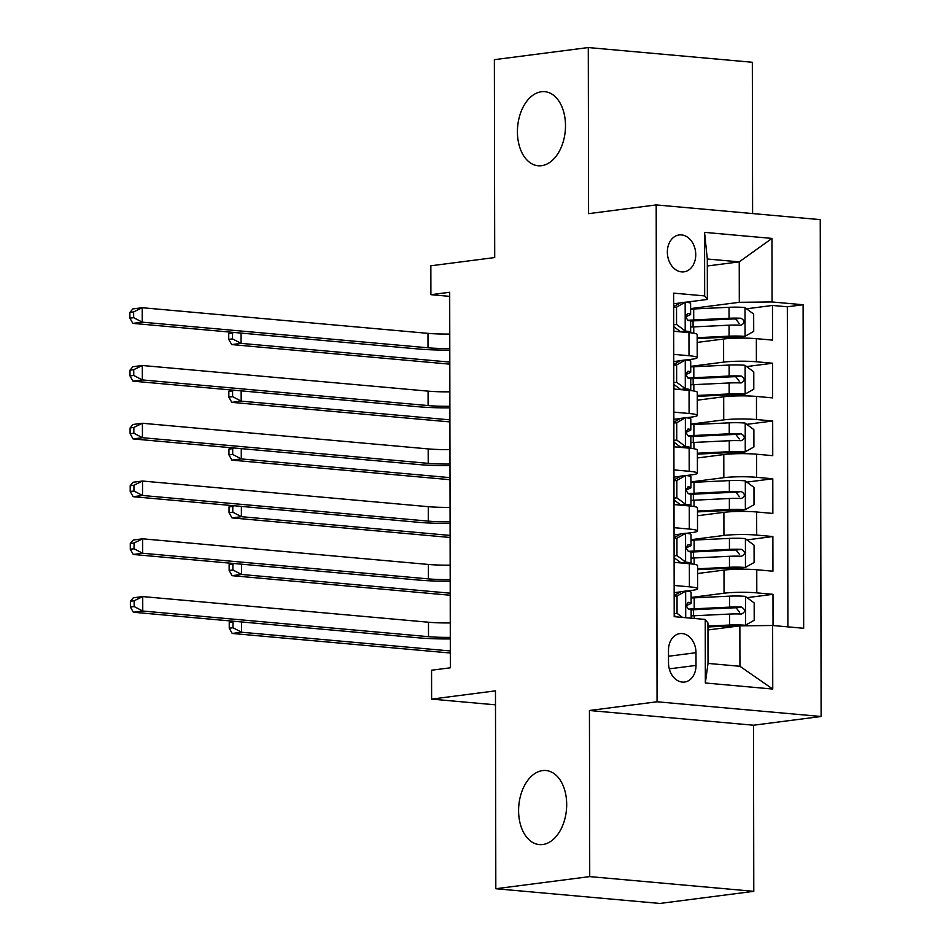 <?xml version="1.0" encoding="UTF-8"?>
<svg xmlns="http://www.w3.org/2000/svg" width="951" height="951" viewBox="0 0 951 951"><rect width="100%" height="100%" fill="white"/><g stroke="black" fill="none" stroke-linecap="round" stroke-linejoin="round"><path stroke-width="1.43" d="M541.523 165.7A37.196 23.906 95.1 0 1 538.135 165.759A37.196 23.906 95.1 0 1 517.475 129.205A37.196 23.906 95.1 0 1 541.392 91.748A37.196 23.906 95.1 0 1 544.78 91.676A37.196 23.906 95.1 0 1 565.441 128.23A37.196 23.906 95.1 0 1 541.523 165.7M542.712 844.536A37.196 23.906 95.1 0 1 539.324 844.607A37.196 23.906 95.1 0 1 518.652 808.041A37.196 23.906 95.1 0 1 542.581 770.583A37.196 23.906 95.1 0 1 545.969 770.512A37.196 23.906 95.1 0 1 566.63 807.078A37.196 23.906 95.1 0 1 542.712 844.536M667.352 252.134A18.592 14.099 82.6 0 0 683.924 271.843A18.592 14.099 82.6 0 0 695.74 254.678A18.592 14.099 82.6 0 0 679.169 234.956A18.592 14.099 82.6 0 0 667.352 252.134M752.598 213.571L752.336 62.267L588.289 47.55L494.365 59.675L494.71 257.555L430.851 265.793L430.898 294.679L449.692 296.367M821.117 716.495L820.249 219.633L656.19 204.917L657.058 701.779L821.117 716.495L753.501 725.221L589.442 710.504L589.727 876.608L753.786 891.325L753.501 725.221M753.786 891.325L659.875 903.45L495.816 888.733L495.471 690.854L431.611 699.104L495.495 704.834M589.727 876.608L495.816 888.733M773.032 625.532L772.985 594.316L747.046 597.668M697.594 573.512L723.996 570.113A23.24 2.508 -0.1 0 1 756.758 569.756L772.937 571.206L772.878 536.542L746.951 539.895M697.487 515.739L723.889 512.339A23.24 2.508 179.9 0 1 756.651 511.983L772.842 513.433L772.783 478.769L746.844 482.121M697.392 457.966L723.794 454.566A23.24 2.508 179.9 0 1 756.556 454.209L772.735 455.66L772.676 420.996L746.749 424.348M697.285 400.193L723.687 396.781A23.24 2.508 179.9 0 1 756.449 396.436L772.64 397.887L772.581 363.223L746.654 366.575M673.748 354.354L689 355.722A23.24 2.508 -0.1 0 1 697.214 357.624A23.24 2.508 -0.1 0 1 691.71 359.252L686.004 359.989M680.322 360.726L673.76 361.57M673.843 412.128L689.095 413.495A23.24 2.508 -0.1 0 1 697.321 415.397A23.24 2.508 -0.1 0 1 691.805 417.037L686.099 417.774M680.417 418.499L673.855 419.355M673.95 469.901L689.202 471.28A23.24 2.508 -0.1 0 1 697.416 473.17A23.24 2.508 -0.1 0 1 691.912 474.811L686.206 475.548M680.524 476.273L673.962 477.129M674.045 527.674L689.297 529.053A23.24 2.508 -0.1 0 1 697.523 530.943A23.24 2.508 -0.1 0 1 692.007 532.584L686.301 533.321M680.619 534.046L674.057 534.902M431.611 699.104L431.564 670.217L450.346 667.792L449.692 292.254L430.898 294.679M696.013 665.415L695.989 652.695A18.01 13.659 82.6 0 0 679.929 633.604A18.01 13.659 82.6 0 0 668.494 650.234L668.517 662.942A18.01 13.659 82.6 0 0 684.565 682.045A18.01 13.659 82.6 0 0 696.013 665.415L669.278 668.862M707.378 299.446L704.667 295.916L673.641 293.134L674.2 616.664L705.238 619.446L707.948 622.976L708.019 663.418L739.937 666.282L739.866 625.841L772.628 625.496L803.666 628.278L803.108 304.748L772.069 301.966L739.307 302.311L739.236 261.87L707.306 259.005L707.378 299.446L685.897 302.216M704.667 295.916L704.56 232.365L771.962 238.416L772.069 301.966M772.628 625.496L772.747 689.047L705.345 682.996L705.238 619.446M690.711 366.373L723.628 362.117A23.24 2.508 -0.1 0 1 756.39 361.772L772.581 363.223M697.19 342.419L723.592 339.008L723.628 362.117M690.806 424.146L723.735 419.89A23.24 2.508 -0.1 0 1 756.497 419.546L772.676 420.996M690.913 481.919L723.83 477.675A23.24 2.508 -0.1 0 1 756.592 477.319L772.783 478.769M691.008 539.692L723.937 535.449A23.24 2.508 -0.1 0 1 756.699 535.092L772.878 536.542M674.14 585.447L689.404 586.826A23.24 2.508 -0.1 0 1 697.618 588.717A23.24 2.508 -0.1 0 1 692.114 590.357L686.408 591.094M680.726 591.819L674.164 592.675M691.115 597.466L724.032 593.222A23.24 2.508 -0.1 0 1 756.794 592.865L772.985 594.316M787.892 626.864L787.333 306.781L772.474 305.449L746.547 308.802M723.592 339.008A23.24 2.508 179.9 0 1 756.354 338.663L772.533 340.113L772.474 305.449M674.104 562.338L689.356 563.717A23.24 2.508 -0.1 0 1 697.582 565.607L697.618 588.717M697.523 530.943L697.475 507.834A23.24 2.508 179.9 0 0 689.261 505.944L674.009 504.565M697.416 473.17L697.38 450.061A23.24 2.508 179.9 0 0 689.154 448.159L673.902 446.792M697.321 415.397L697.273 392.287A23.24 2.508 179.9 0 0 689.059 390.385L673.807 389.018M697.214 357.624L697.178 334.514A23.24 2.508 179.9 0 0 688.952 332.612L673.7 331.245M680.215 302.953L673.653 303.797M707.96 629.966L739.866 625.841A7.846 0.844 179.9 0 0 732.543 625.782L707.948 626.959M589.442 710.504L657.058 701.779M588.289 47.55L588.574 213.654L656.19 204.917M707.318 265.995L739.236 261.87L771.962 238.416M690.616 308.6L739.307 302.311M787.333 306.781L803.108 304.748M708.019 663.418L705.345 682.996M739.937 666.282L772.747 689.047M704.56 232.365L707.306 259.005M674.164 595.516L680.999 591.665L685.885 591.035A15.394 1.664 -0.1 0 1 691.104 592.283L691.127 603.255A15.394 1.664 179.9 0 0 688.762 602.375L688.429 602.363M685.885 591.035L677.029 596.015L677.053 613.347L682.533 617.413M676.006 616.83L674.2 615.487M686.539 605.502L690.699 603.647A15.394 1.664 179.9 0 0 691.127 603.255M688.096 602.458L688.762 602.375C685.968 604.301 685.968 606.607 688.774 609.306A15.394 1.664 -0.1 0 1 691.139 610.185L691.151 618.186M450.287 637.36A29.053 3.138 -0.1 0 1 428.509 636.671L142.745 611.029L133.354 612.242L419.118 637.883A43.58 4.707 179.9 0 0 450.287 638.941M450.263 622.917A29.053 3.138 -0.1 0 1 428.485 622.227L142.721 596.586L142.745 611.029L134.15 606.548L134.15 600.77L130.394 601.258L130.394 607.035L134.15 606.548M130.394 601.258L133.33 597.799L142.721 596.586L134.15 600.77M130.394 607.035L133.354 612.242M677.029 596.015L674.164 596.384M674.2 613.716L677.053 613.347M740.877 625.829L745.346 625.259L754.202 620.278L754.179 602.946L745.299 596.372A15.394 1.664 179.9 0 0 729.536 596.158L694.206 597.834A44.459 4.803 179.9 0 0 691.115 598.001M745.346 625.259A15.394 1.664 179.9 0 0 729.583 625.045L707.948 626.067M691.151 615.915A44.459 4.803 -0.1 0 1 694.23 615.749L729.572 614.061A15.394 1.664 -0.1 0 1 741.542 614.037C745.56 611.957 745.56 609.65 741.53 607.107A15.394 1.664 179.9 0 0 729.56 607.13L694.218 608.818A44.459 4.803 179.9 0 0 688.334 609.151M690.961 609.936A36.899 3.982 -0.1 0 1 697.178 609.555L732.508 607.879A7.846 0.844 -0.1 0 1 736.122 607.808L739.616 612.254M241.566 621.954L241.59 632.237L232.199 633.449L450.31 653.016M450.31 650.96L241.59 632.237L232.995 627.743L232.983 621.966L229.227 622.453L229.239 628.231L232.995 627.743M230.499 620.967L229.227 622.453M229.239 628.231L232.199 633.449M234.338 621.312L232.983 621.966M674.057 537.743L680.892 533.891L685.778 533.261L676.922 538.242L676.957 555.574L685.826 562.148A15.394 1.664 -0.1 0 1 691.056 563.396A15.394 1.664 -0.1 0 1 690.628 563.777L690.533 563.824M685.826 562.148L680.94 562.778A7.846 0.844 -0.1 0 1 683.151 563.158M685.778 533.261A15.394 1.664 -0.1 0 1 691.008 534.498L691.02 545.482A15.394 1.664 179.9 0 0 688.667 544.602L688.334 544.59M680.94 562.778L674.093 557.714M686.444 547.728L690.592 545.874A15.394 1.664 179.9 0 0 691.02 545.482M688.001 544.685L688.667 544.602C685.861 546.528 685.873 548.834 688.679 551.532A15.394 1.664 -0.1 0 1 691.032 552.412L691.056 563.396M450.192 579.587A29.053 3.138 -0.1 0 1 428.414 578.897L142.65 553.256L133.259 554.469L419.022 580.11A43.58 4.707 179.9 0 0 450.192 581.168M450.168 565.144A29.053 3.138 -0.1 0 1 428.39 564.454L142.614 538.813L142.65 553.256L134.055 548.775L134.043 542.997L130.287 543.485L130.299 549.262L134.055 548.775M130.287 543.485L133.223 540.025L142.614 538.813L134.043 542.997M130.299 549.262L133.259 554.469M676.922 538.242L674.069 538.611M674.093 555.943L676.957 555.574M673.962 479.97L680.797 476.118L685.683 475.488L676.827 480.469L676.85 497.801L685.73 504.375A15.394 1.664 -0.1 0 1 690.949 505.611A15.394 1.664 -0.1 0 1 690.521 506.003L690.426 506.051M685.73 504.375L680.845 505.005A7.846 0.844 -0.1 0 1 683.056 505.385M685.683 475.488A15.394 1.664 -0.1 0 1 690.902 476.724L690.925 487.708A15.394 1.664 179.9 0 0 688.56 486.829L688.227 486.817M680.845 505.005L673.997 499.941M686.337 489.955L690.497 488.101A15.394 1.664 179.9 0 0 690.925 487.708M687.894 486.912L688.56 486.829C685.766 488.743 685.766 491.061 688.572 493.759A15.394 1.664 -0.1 0 1 690.937 494.639L690.949 505.611M450.085 521.814A29.053 3.138 -0.1 0 1 428.307 521.124L142.543 495.483L133.152 496.695L418.915 522.337A43.58 4.707 179.9 0 0 450.085 523.395M450.061 507.37A29.053 3.138 -0.1 0 1 428.283 506.681L142.519 481.04L142.543 495.483L133.96 491.001L133.948 485.224L130.192 485.711L130.204 491.489L133.96 491.001M130.192 485.711L133.128 482.252L142.519 481.04L133.948 485.224M130.204 491.489L133.152 496.695M676.827 480.469L673.962 480.837M673.997 498.169L676.85 497.801M673.855 422.196L680.69 418.345L685.576 417.715L676.72 422.696L676.755 440.028L685.623 446.601A15.394 1.664 -0.1 0 1 690.854 447.838A15.394 1.664 -0.1 0 1 690.426 448.23L690.331 448.278M685.623 446.601L680.738 447.232A7.846 0.844 -0.1 0 1 682.949 447.612M685.576 417.715A15.394 1.664 -0.1 0 1 690.806 418.951L690.818 429.935A15.394 1.664 179.9 0 0 688.465 429.056L688.132 429.044M680.738 447.232L673.89 442.167M686.242 432.182L690.39 430.327A15.394 1.664 179.9 0 0 690.818 429.935M687.799 429.139L688.465 429.056C685.659 430.969 685.671 433.287 688.476 435.986A15.394 1.664 -0.1 0 1 690.83 436.866L690.854 447.838M449.989 464.04A29.053 3.138 -0.1 0 1 428.212 463.351L142.448 437.71L133.057 438.922L418.82 464.563A43.58 4.707 179.9 0 0 449.989 465.621M449.966 449.597A29.053 3.138 -0.1 0 1 428.188 448.908L142.412 423.266L142.448 437.71L133.853 433.228L133.841 427.451L130.085 427.938L130.097 433.715L133.853 433.228M130.085 427.938L133.021 424.479L142.412 423.266L133.841 427.451M130.097 433.715L133.057 438.922M676.72 422.696L673.867 423.064M673.89 440.396L676.755 440.028M673.76 364.423L680.595 360.572L685.481 359.942L676.625 364.922L676.648 382.254L685.528 388.828A15.394 1.664 -0.1 0 1 690.747 390.065A15.394 1.664 -0.1 0 1 690.319 390.457L690.224 390.504M685.528 388.828L680.643 389.458A7.846 0.844 -0.1 0 1 682.854 389.839M685.481 359.942A15.394 1.664 -0.1 0 1 690.699 361.178L690.723 372.162A15.394 1.664 179.9 0 0 688.358 371.282L688.025 371.27M680.643 389.458L673.795 384.394M686.147 374.409L690.295 372.554A15.394 1.664 179.9 0 0 690.723 372.162M687.692 371.365L688.358 371.282C685.564 373.196 685.564 375.514 688.369 378.213A15.394 1.664 -0.1 0 1 690.735 379.092L690.747 390.065M449.882 406.267A29.053 3.138 -0.1 0 1 428.105 405.578L142.341 379.936L132.95 381.149L418.713 406.79A43.58 4.707 179.9 0 0 449.882 407.836M449.859 391.824A29.053 3.138 -0.1 0 1 428.081 391.134L142.317 365.493L142.341 379.936L133.758 375.455L133.746 369.677L129.99 370.165L130.002 375.942L133.758 375.455M129.99 370.165L132.926 366.706L142.317 365.493L133.746 369.677M130.002 375.942L132.95 381.149M676.625 364.922L673.76 365.291M673.795 382.623L676.648 382.254M697.582 569.673L732.448 568.009A7.846 0.844 179.9 0 1 740.353 568.116L745.239 567.485L754.107 562.505L754.072 545.173L745.192 538.599A15.394 1.664 179.9 0 0 729.441 538.385L694.099 540.061A44.459 4.803 179.9 0 0 691.02 540.227M745.239 567.485A15.394 1.664 179.9 0 0 729.488 567.271L697.582 568.793M691.044 558.142A44.459 4.803 -0.1 0 1 694.135 557.975L729.465 556.287A15.394 1.664 -0.1 0 1 741.435 556.264C745.465 554.183 745.465 551.877 741.423 549.333A15.394 1.664 179.9 0 0 729.453 549.357L694.123 551.045A44.459 4.803 179.9 0 0 688.239 551.378M690.854 552.162A36.899 3.982 -0.1 0 1 697.083 551.782L732.413 550.106A7.846 0.844 -0.1 0 1 736.015 550.035L739.521 554.481M241.471 564.181L241.483 574.463L232.092 575.676L450.215 595.243M450.215 593.186L241.483 574.463L232.9 569.97L232.888 564.193L229.132 564.68L229.143 570.457L232.9 569.97M230.404 563.194L229.132 564.68M229.143 570.457L232.092 575.676M234.243 563.539L232.888 564.193M697.487 511.9L732.341 510.235A7.846 0.844 179.9 0 1 740.258 510.342L745.144 509.712L754 504.731L753.977 487.399L745.097 480.826A15.394 1.664 179.9 0 0 729.334 480.612L694.004 482.288A44.459 4.803 179.9 0 0 690.913 482.454M745.144 509.712A15.394 1.664 179.9 0 0 729.381 509.498L697.487 511.02M690.949 500.369A44.459 4.803 -0.1 0 1 694.028 500.202L729.369 498.514A15.394 1.664 -0.1 0 1 741.34 498.49C745.358 496.41 745.358 494.104 741.328 491.56A15.394 1.664 179.9 0 0 729.358 491.584L694.016 493.272A44.459 4.803 179.9 0 0 688.132 493.605M690.759 494.389A36.899 3.982 -0.1 0 1 696.976 494.009L732.306 492.333A7.846 0.844 -0.1 0 1 735.919 492.261L739.414 496.707M241.364 506.407L241.388 516.69L231.996 517.903L450.12 537.47M450.108 535.413L241.388 516.69L232.793 512.197L232.781 506.419L229.025 506.907L229.036 512.684L232.793 512.197M230.297 505.421L229.025 506.907M229.036 512.684L231.996 517.903M234.148 505.766L232.781 506.419M697.38 454.126L732.246 452.462A7.846 0.844 179.9 0 1 740.163 452.569L745.037 451.939L753.905 446.958L753.87 429.626L744.99 423.052A15.394 1.664 179.9 0 0 729.239 422.838L693.897 424.515A44.459 4.803 179.9 0 0 690.818 424.681M745.037 451.939A15.394 1.664 179.9 0 0 729.286 451.725L697.38 453.235M690.842 442.584A44.459 4.803 -0.1 0 1 693.933 442.429L729.262 440.741A15.394 1.664 -0.1 0 1 741.233 440.717C745.263 438.637 745.263 436.331 741.221 433.787A15.394 1.664 179.9 0 0 729.251 433.811L693.921 435.499A44.459 4.803 179.9 0 0 688.037 435.831M690.652 436.616A36.899 3.982 -0.1 0 1 696.881 436.236L732.211 434.559A7.846 0.844 -0.1 0 1 735.812 434.488L739.319 438.934M241.269 448.634L241.281 458.917L231.889 460.129L450.013 479.696M450.013 477.64L241.281 458.917L232.698 454.423L232.686 448.646L228.929 449.134L228.941 454.911L232.698 454.423M230.201 447.648L228.929 449.134M228.941 454.911L231.889 460.129M234.041 447.992L232.686 448.646M697.285 396.353L732.139 394.689A7.846 0.844 179.9 0 1 740.056 394.796L744.942 394.166L753.798 389.185L753.774 371.853L744.895 365.279A15.394 1.664 179.9 0 0 729.132 365.065L693.802 366.741A44.459 4.803 179.9 0 0 690.711 366.908M744.942 394.166A15.394 1.664 179.9 0 0 729.179 393.952L697.285 395.461M690.747 384.81A44.459 4.803 -0.1 0 1 693.838 384.656L729.167 382.968A15.394 1.664 -0.1 0 1 741.138 382.944C745.168 380.864 745.156 378.557 741.126 376.014A15.394 1.664 179.9 0 0 729.155 376.037L693.826 377.725A44.459 4.803 179.9 0 0 687.93 378.058M690.557 378.843A36.899 3.982 -0.1 0 1 696.774 378.462L732.104 376.786A7.846 0.844 -0.1 0 1 735.717 376.715L739.212 381.161M241.162 390.861L241.185 401.144L231.794 402.356L449.918 421.923M449.906 419.866L241.185 401.144L232.591 396.65L232.579 390.873L228.822 391.36L228.834 397.138L232.591 396.65M230.094 389.862L228.822 391.36M228.834 397.138L231.794 402.356M233.946 390.219L232.579 390.873M673.665 306.65L680.488 302.798L685.374 302.168L676.518 307.149L676.553 324.481L685.421 331.055A15.394 1.664 -0.1 0 1 690.652 332.291A15.394 1.664 -0.1 0 1 690.224 332.684L690.129 332.731M685.421 331.055L680.536 331.685A7.846 0.844 -0.1 0 1 682.747 332.065M685.374 302.168A15.394 1.664 -0.1 0 1 690.604 303.405L690.616 314.389A15.394 1.664 179.9 0 0 688.262 313.509L687.93 313.497M680.536 331.685L673.688 326.609M686.04 316.635L690.188 314.781A15.394 1.664 179.9 0 0 690.616 314.389M687.597 313.592L688.262 313.509C685.457 315.423 685.469 317.741 688.274 320.439A15.394 1.664 -0.1 0 1 690.628 321.319L690.652 332.291M449.787 348.494A29.053 3.138 -0.1 0 1 428.009 347.804L142.246 322.163L132.855 323.376L418.618 349.017A43.58 4.707 179.9 0 0 449.787 350.063M449.764 334.051A29.053 3.138 -0.1 0 1 427.986 333.361L142.21 307.72L142.246 322.163L133.651 317.682L133.639 311.904L129.883 312.392L129.895 318.169L133.651 317.682M129.883 312.392L132.819 308.932L142.21 307.72L133.639 311.904M129.895 318.169L132.855 323.376M676.518 307.149L673.665 307.518M673.688 324.85L676.553 324.481M697.178 338.58L732.044 336.916A7.846 0.844 179.9 0 1 739.961 337.023L744.847 336.392L753.703 331.4L753.668 314.068L744.788 307.506A15.394 1.664 179.9 0 0 729.037 307.292L693.695 308.968A44.459 4.803 179.9 0 0 690.616 309.134M744.847 336.392A15.394 1.664 179.9 0 0 729.084 336.178L697.178 337.688M690.64 327.037A44.459 4.803 -0.1 0 1 693.731 326.882L729.06 325.194A15.394 1.664 -0.1 0 1 741.031 325.171C745.061 323.09 745.061 320.784 741.019 318.24A15.394 1.664 179.9 0 0 729.048 318.264L693.719 319.952A44.459 4.803 179.9 0 0 687.835 320.285M690.462 321.069A36.899 3.982 -0.1 0 1 696.679 320.689L732.008 319.013A7.846 0.844 -0.1 0 1 735.622 318.942L739.117 323.388M241.067 333.088L241.079 343.37L231.687 344.583L449.811 364.15M449.811 362.093L241.079 343.37L232.496 338.877L232.484 333.1L228.727 333.587L228.739 339.364L232.496 338.877M229.999 332.089L228.727 333.587M228.739 339.364L231.687 344.583M233.839 332.434L232.484 333.1M723.687 396.781L723.735 419.89M723.794 454.566L723.83 477.675M723.889 512.339L723.937 535.449M723.996 570.113L724.032 593.222M756.758 569.756L756.794 592.865M756.354 338.663L756.39 361.772M756.449 396.436L756.497 419.546M756.556 454.209L756.592 477.319M756.651 511.983L756.699 535.092M689.356 563.717L689.404 586.826M689.261 505.944L689.297 529.053M689.154 448.159L689.202 471.28M689.059 390.385L689.095 413.495M688.952 332.612L689 355.722M668.505 656.249L695.989 652.695M685.659 591.165L685.707 617.698M674.354 616.676L674.342 615.594M428.509 636.671L428.485 622.227M745.572 625.128L745.525 596.539M694.218 608.818L694.206 597.834M694.242 618.459L694.23 615.749M729.56 607.13L729.536 596.158M729.583 625.045L729.572 614.061M736.122 607.808L741.53 607.107M685.564 533.392L685.612 561.982M674.259 562.362L674.247 557.821M428.414 578.897L428.39 564.454M685.457 475.619L685.505 504.208M674.152 504.589L674.14 500.048M428.307 521.124L428.283 506.681M685.362 417.846L685.409 446.435M674.057 446.804L674.045 442.274M428.212 463.351L428.188 448.908M685.255 360.072L685.302 388.662M673.95 389.03L673.938 384.501M428.105 405.578L428.081 391.134M745.465 567.355L745.418 538.765M694.123 551.045L694.099 540.061M694.147 564.312L694.135 557.975M729.453 549.357L729.441 538.385M729.488 567.271L729.465 556.287M736.015 550.035L741.423 549.333M745.37 509.581L745.322 480.992M694.016 493.272L694.004 482.288M694.04 506.526L694.028 500.202M729.358 491.584L729.334 480.612M729.381 509.498L729.369 498.514M735.919 492.261L741.328 491.56M745.263 451.808L745.215 423.207M693.921 435.499L693.897 424.515M693.945 448.753L693.933 442.429M729.251 433.811L729.239 422.838M729.286 451.725L729.262 440.741M735.812 434.488L741.221 433.787M745.168 394.035L745.12 365.434M693.826 377.725L693.802 366.741M693.838 390.98L693.838 384.656M729.155 376.037L729.132 365.065M729.179 393.952L729.167 382.968M735.717 376.715L741.126 376.014M685.16 302.299L685.207 330.889M673.855 331.257L673.843 326.728M428.009 347.804L427.986 333.361M745.061 336.262L745.013 307.66M693.719 319.952L693.695 308.968M693.743 333.207L693.731 326.882M729.048 318.264L729.037 307.292M729.084 336.178L729.06 325.194M735.622 318.942L741.019 318.24M693.576 615.784L693.564 609.757M693.481 558.011L693.469 551.984M693.374 500.238L693.362 494.211M693.279 442.465L693.267 436.438M693.172 384.68L693.16 378.664M693.077 326.906L693.065 320.891"/></g></svg>
